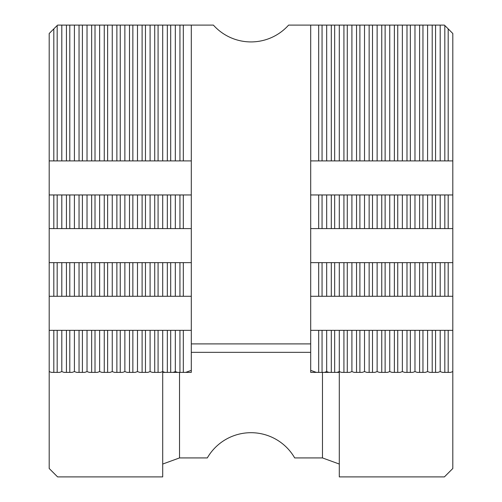<?xml version="1.0" encoding="UTF-8"?>
<svg xmlns="http://www.w3.org/2000/svg" width="502" height="502" viewBox="0 0 502 502"><rect width="100%" height="100%" fill="white"/><g stroke="black" fill="none" stroke-linecap="round" stroke-linejoin="round"><path stroke-width="0.75" d="M162.704 372.384L164.92 372.384L162.704 371.58L160.496 372.384L158.08 372.384L158.08 330.341L191.3 330.341L191.3 370.351L185.721 372.384L191.3 372.384L191.3 370.351M173.108 372.384L177.532 372.384L175.323 371.58L173.108 372.384L170.699 372.384L170.699 330.341M66.427 25.1L66.427 160.904L57.178 160.904L57.178 25.52L57.598 25.1L213.394 25.1A50.451 50.451 0 0 0 288.606 25.1L444.402 25.1L444.822 25.52L444.822 160.904L448.186 160.904L448.186 28.884L444.822 25.52M452.81 371.58L450.595 372.384L448.186 372.384L448.186 330.341L452.81 330.341L452.81 468.491L444.402 476.9L339.296 476.9L339.296 371.58L337.08 372.384L339.296 372.384M444.822 330.341L444.822 372.384L442.413 372.384L440.198 371.58L437.982 372.384L435.573 372.384L435.573 330.341L448.186 330.341M432.209 330.341L432.209 372.384L429.8 372.384L427.585 371.58L425.37 372.384L422.96 372.384L422.96 330.341L435.573 330.341M419.597 330.341L419.597 372.384L417.187 372.384L414.972 371.58L412.757 372.384L410.347 372.384L410.347 330.341L422.96 330.341M406.984 330.341L406.984 372.384L404.574 372.384L402.359 371.58L400.144 372.384L397.735 372.384L397.735 330.341L410.347 330.341M394.371 330.341L394.371 372.384L391.962 372.384L389.747 371.58L387.531 372.384L385.122 372.384L385.122 330.341L397.735 330.341M381.758 330.341L381.758 372.384L379.349 372.384L377.134 371.58L374.919 372.384L372.509 372.384L372.509 330.341L385.122 330.341M369.146 330.341L369.146 372.384L366.736 372.384L364.521 371.58L362.306 372.384L359.896 372.384L359.896 330.341L372.509 330.341M356.533 330.341L356.533 372.384L354.117 372.384L351.908 371.58L349.693 372.384L347.284 372.384L347.284 330.341L359.896 330.341M343.92 330.341L343.92 372.384L341.504 372.384L339.296 371.58L339.296 330.341L347.284 330.341M328.892 372.384L326.676 371.58L324.468 372.384L334.665 372.384L334.665 330.341L339.296 330.341M316.279 372.384L310.7 370.351L310.7 372.384L322.052 372.384L322.052 330.341L334.665 330.341M310.7 25.1L310.7 370.351M310.7 330.341L322.052 330.341M310.7 262.646L318.688 262.646L318.688 296.287L310.7 296.287M452.81 296.287L448.186 296.287L448.186 262.646L452.81 262.646L452.81 330.341M318.688 262.646L444.822 262.646L444.822 296.287L448.186 296.287M444.822 296.287L435.573 296.287L435.573 262.646M432.209 262.646L432.209 296.287L435.573 296.287M432.209 296.287L422.96 296.287L422.96 262.646M419.597 262.646L419.597 296.287L422.96 296.287M419.597 296.287L410.347 296.287L410.347 262.646M406.984 262.646L406.984 296.287L410.347 296.287M406.984 296.287L397.735 296.287L397.735 262.646M394.371 262.646L394.371 296.287L397.735 296.287M394.371 296.287L385.122 296.287L385.122 262.646M381.758 262.646L381.758 296.287L385.122 296.287M381.758 296.287L372.509 296.287L372.509 262.646M369.146 262.646L369.146 296.287L372.509 296.287M369.146 296.287L359.896 296.287L359.896 262.646M356.533 262.646L356.533 296.287L359.896 296.287M356.533 296.287L347.284 296.287L347.284 262.646M343.92 262.646L343.92 296.287L347.284 296.287M343.92 296.287L334.665 296.287L334.665 262.646M331.301 262.646L331.301 296.287L334.665 296.287M331.301 296.287L322.052 296.287L322.052 262.646M318.688 296.287L322.052 296.287M444.822 262.646L448.186 262.646M310.7 194.958L318.688 194.958L318.688 228.592L310.7 228.592M452.81 228.592L448.186 228.592L448.186 194.958L452.81 194.958L452.81 262.646M318.688 194.958L444.822 194.958L444.822 228.592L448.186 228.592M444.822 228.592L435.573 228.592L435.573 194.958M432.209 194.958L432.209 228.592L435.573 228.592M432.209 228.592L422.96 228.592L422.96 194.958M419.597 194.958L419.597 228.592L422.96 228.592M419.597 228.592L410.347 228.592L410.347 194.958M406.984 194.958L406.984 228.592L410.347 228.592M406.984 228.592L397.735 228.592L397.735 194.958M394.371 194.958L394.371 228.592L397.735 228.592M394.371 228.592L385.122 228.592L385.122 194.958M381.758 194.958L381.758 228.592L385.122 228.592M381.758 228.592L372.509 228.592L372.509 194.958M369.146 194.958L369.146 228.592L372.509 228.592M369.146 228.592L359.896 228.592L359.896 194.958M356.533 194.958L356.533 228.592L359.896 228.592M356.533 228.592L347.284 228.592L347.284 194.958M343.92 194.958L343.92 228.592L347.284 228.592M343.92 228.592L334.665 228.592L334.665 194.958M331.301 194.958L331.301 228.592L334.665 228.592M331.301 228.592L322.052 228.592L322.052 194.958M318.688 228.592L322.052 228.592M444.822 194.958L448.186 194.958M318.688 25.1L318.688 160.904L310.7 160.904M448.186 28.884L452.81 33.508L452.81 160.904L448.186 160.904M444.822 160.904L435.573 160.904L435.573 25.1M432.209 25.1L432.209 160.904L435.573 160.904M432.209 160.904L422.96 160.904L422.96 25.1M419.597 25.1L419.597 160.904L422.96 160.904M419.597 160.904L410.347 160.904L410.347 25.1M406.984 25.1L406.984 160.904L410.347 160.904M406.984 160.904L397.735 160.904L397.735 25.1M394.371 25.1L394.371 160.904L397.735 160.904M394.371 160.904L385.122 160.904L385.122 25.1M381.758 25.1L381.758 160.904L385.122 160.904M381.758 160.904L372.509 160.904L372.509 25.1M369.146 25.1L369.146 160.904L372.509 160.904M369.146 160.904L359.896 160.904L359.896 25.1M356.533 25.1L356.533 160.904L359.896 160.904M356.533 160.904L347.284 160.904L347.284 25.1M343.92 25.1L343.92 160.904L347.284 160.904M343.92 160.904L334.665 160.904L334.665 25.1M331.301 25.1L331.301 160.904L334.665 160.904M331.301 160.904L322.052 160.904L322.052 25.1M318.688 160.904L322.052 160.904M154.716 330.341L154.716 372.384L152.307 372.384L150.092 371.58L147.883 372.384L145.467 372.384L145.467 330.341L158.08 330.341M142.104 330.341L142.104 372.384L139.694 372.384L137.479 371.58L135.264 372.384L132.854 372.384L132.854 330.341L145.467 330.341M129.491 330.341L129.491 372.384L127.081 372.384L124.866 371.58L122.651 372.384L120.242 372.384L120.242 330.341L132.854 330.341M116.878 330.341L116.878 372.384L114.469 372.384L112.253 371.58L110.038 372.384L107.629 372.384L107.629 330.341L120.242 330.341M104.265 330.341L104.265 372.384L101.856 372.384L99.641 371.58L97.426 372.384L95.016 372.384L95.016 330.341L107.629 330.341M91.653 330.341L91.653 372.384L89.243 372.384L87.028 371.58L84.813 372.384L82.403 372.384L82.403 330.341L95.016 330.341M79.04 330.341L79.04 372.384L76.63 372.384L74.415 371.58L72.2 372.384L69.791 372.384L69.791 330.341L82.403 330.341M66.427 330.341L66.427 372.384L64.018 372.384L61.802 371.58L59.587 372.384L57.178 372.384L57.178 330.341L69.791 330.341M49.19 371.58L51.405 372.384L53.814 372.384L53.814 330.341L49.19 330.341L49.19 468.491L57.598 476.9L162.704 476.9L162.704 330.341M191.3 262.646L191.3 296.287L183.312 296.287L183.312 262.646L191.3 262.646L191.3 228.592L183.312 228.592L183.312 194.958L191.3 194.958L191.3 160.904L183.312 160.904L183.312 25.1M49.19 330.341L49.19 296.287L53.814 296.287L53.814 262.646L179.948 262.646L179.948 296.287L183.312 296.287M179.948 296.287L170.699 296.287L170.699 262.646M167.335 262.646L167.335 296.287L170.699 296.287M167.335 296.287L158.08 296.287L158.08 262.646M154.716 262.646L154.716 296.287L158.08 296.287M154.716 296.287L145.467 296.287L145.467 262.646M142.104 262.646L142.104 296.287L145.467 296.287M142.104 296.287L132.854 296.287L132.854 262.646M129.491 262.646L129.491 296.287L132.854 296.287M129.491 296.287L120.242 296.287L120.242 262.646M116.878 262.646L116.878 296.287L120.242 296.287M116.878 296.287L107.629 296.287L107.629 262.646M104.265 262.646L104.265 296.287L107.629 296.287M104.265 296.287L95.016 296.287L95.016 262.646M91.653 262.646L91.653 296.287L95.016 296.287M91.653 296.287L82.403 296.287L82.403 262.646M79.04 262.646L79.04 296.287L82.403 296.287M79.04 296.287L69.791 296.287L69.791 262.646M66.427 262.646L66.427 296.287L69.791 296.287M66.427 296.287L57.178 296.287L57.178 262.646M53.814 296.287L57.178 296.287M53.814 330.341L57.178 330.341M53.814 262.646L49.19 262.646L49.19 228.592L53.814 228.592L53.814 194.958L179.948 194.958L179.948 228.592L183.312 228.592M179.948 228.592L170.699 228.592L170.699 194.958M167.335 194.958L167.335 228.592L170.699 228.592M167.335 228.592L158.08 228.592L158.08 194.958M154.716 194.958L154.716 228.592L158.08 228.592M154.716 228.592L145.467 228.592L145.467 194.958M142.104 194.958L142.104 228.592L145.467 228.592M142.104 228.592L132.854 228.592L132.854 194.958M129.491 194.958L129.491 228.592L132.854 228.592M129.491 228.592L120.242 228.592L120.242 194.958M116.878 194.958L116.878 228.592L120.242 228.592M116.878 228.592L107.629 228.592L107.629 194.958M104.265 194.958L104.265 228.592L107.629 228.592M104.265 228.592L95.016 228.592L95.016 194.958M91.653 194.958L91.653 228.592L95.016 228.592M91.653 228.592L82.403 228.592L82.403 194.958M79.04 194.958L79.04 228.592L82.403 228.592M79.04 228.592L69.791 228.592L69.791 194.958M66.427 194.958L66.427 228.592L69.791 228.592M66.427 228.592L57.178 228.592L57.178 194.958M53.814 228.592L57.178 228.592M179.948 262.646L183.312 262.646M179.948 25.1L179.948 160.904L183.312 160.904M179.948 160.904L170.699 160.904L170.699 25.1M167.335 25.1L167.335 160.904L170.699 160.904M167.335 160.904L158.08 160.904L158.08 25.1M154.716 25.1L154.716 160.904L158.08 160.904M154.716 160.904L145.467 160.904L145.467 25.1M142.104 25.1L142.104 160.904L145.467 160.904M142.104 160.904L132.854 160.904L132.854 25.1M129.491 25.1L129.491 160.904L132.854 160.904M129.491 160.904L120.242 160.904L120.242 25.1M116.878 25.1L116.878 160.904L120.242 160.904M116.878 160.904L107.629 160.904L107.629 25.1M104.265 25.1L104.265 160.904L107.629 160.904M104.265 160.904L95.016 160.904L95.016 25.1M91.653 25.1L91.653 160.904L95.016 160.904M91.653 160.904L82.403 160.904L82.403 25.1M79.04 25.1L79.04 160.904L82.403 160.904M79.04 160.904L69.791 160.904L69.791 25.1M66.427 160.904L69.791 160.904M53.814 194.958L49.19 194.958L49.19 160.904L57.178 160.904M179.948 194.958L183.312 194.958M191.3 160.904L191.3 25.1M191.3 228.592L191.3 194.958M191.3 296.287L191.3 330.341M53.814 160.904L53.814 28.884L57.178 25.52M53.814 372.384L57.178 372.384M49.19 296.287L49.19 262.646M49.19 228.592L49.19 194.958M49.19 160.904L49.19 33.508L53.814 28.884M432.209 372.384L435.573 372.384M419.597 372.384L422.96 372.384M406.984 372.384L410.347 372.384M394.371 372.384L397.735 372.384M381.758 372.384L385.122 372.384M369.146 372.384L372.509 372.384M356.533 372.384L359.896 372.384M343.92 372.384L347.284 372.384M331.301 330.341L331.301 372.384M318.688 330.341L318.688 372.384M66.427 372.384L69.791 372.384M79.04 372.384L82.403 372.384M91.653 372.384L95.016 372.384M104.265 372.384L107.629 372.384M116.878 372.384L120.242 372.384M129.491 372.384L132.854 372.384M142.104 372.384L145.467 372.384M154.716 372.384L158.08 372.384M167.335 330.341L167.335 372.384L170.699 372.384M179.948 330.341L179.948 372.384L183.312 372.384L183.312 330.341M310.7 343.895L191.3 343.895M444.822 372.384L448.186 372.384M452.81 160.904L452.81 194.958M183.312 372.384L185.721 372.384M175.323 194.958L175.323 228.592M175.323 25.1L175.323 160.904M175.323 262.646L175.323 296.287M175.323 330.341L175.323 371.58M177.532 372.384L179.948 372.384M162.704 194.958L162.704 228.592M162.704 25.1L162.704 160.904M162.704 262.646L162.704 296.287M164.92 372.384L167.335 372.384M150.092 194.958L150.092 228.592M150.092 25.1L150.092 160.904M150.092 262.646L150.092 296.287M150.092 330.341L150.092 371.58M137.479 194.958L137.479 228.592M137.479 25.1L137.479 160.904M137.479 262.646L137.479 296.287M137.479 330.341L137.479 371.58M124.866 194.958L124.866 228.592M124.866 25.1L124.866 160.904M124.866 262.646L124.866 296.287M124.866 330.341L124.866 371.58M112.253 194.958L112.253 228.592M112.253 25.1L112.253 160.904M112.253 262.646L112.253 296.287M112.253 330.341L112.253 371.58M99.641 194.958L99.641 228.592M99.641 25.1L99.641 160.904M99.641 262.646L99.641 296.287M99.641 330.341L99.641 371.58M87.028 194.958L87.028 228.592M87.028 25.1L87.028 160.904M87.028 262.646L87.028 296.287M87.028 330.341L87.028 371.58M74.415 194.958L74.415 228.592M74.415 25.1L74.415 160.904M74.415 262.646L74.415 296.287M74.415 330.341L74.415 371.58M61.802 25.1L61.802 160.904M61.802 194.958L61.802 228.592M61.802 262.646L61.802 296.287M61.802 330.341L61.802 371.58M326.676 25.1L326.676 160.904M326.676 194.958L326.676 228.592M326.676 262.646L326.676 296.287M322.052 372.384L324.468 372.384M326.676 330.341L326.676 371.58M339.296 25.1L339.296 160.904M339.296 194.958L339.296 228.592M339.296 262.646L339.296 296.287M334.665 372.384L337.08 372.384M351.908 25.1L351.908 160.904M351.908 194.958L351.908 228.592M351.908 262.646L351.908 296.287M351.908 330.341L351.908 371.58M364.521 25.1L364.521 160.904M364.521 194.958L364.521 228.592M364.521 262.646L364.521 296.287M364.521 330.341L364.521 371.58M377.134 25.1L377.134 160.904M377.134 194.958L377.134 228.592M377.134 262.646L377.134 296.287M377.134 330.341L377.134 371.58M389.747 25.1L389.747 160.904M389.747 194.958L389.747 228.592M389.747 262.646L389.747 296.287M389.747 330.341L389.747 371.58M402.359 25.1L402.359 160.904M402.359 194.958L402.359 228.592M402.359 262.646L402.359 296.287M402.359 330.341L402.359 371.58M414.972 25.1L414.972 160.904M414.972 194.958L414.972 228.592M414.972 262.646L414.972 296.287M414.972 330.341L414.972 371.58M427.585 25.1L427.585 160.904M427.585 194.958L427.585 228.592M427.585 262.646L427.585 296.287M427.585 330.341L427.585 371.58M440.198 25.1L440.198 160.904M440.198 194.958L440.198 228.592M440.198 262.646L440.198 296.287M440.198 330.341L440.198 371.58M191.3 352.335L310.7 352.335M339.296 464.049L322.472 457.924L294.693 457.924A50.451 50.451 0 0 0 207.307 457.924L179.528 457.924L162.704 464.049M322.472 457.924L322.472 372.384M179.528 372.384L179.528 457.924"/></g></svg>

